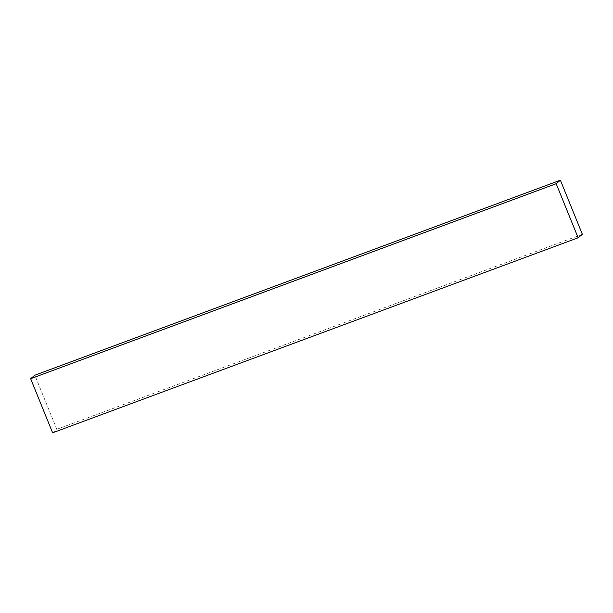<?xml version="1.0" encoding="UTF-8"?>
<svg xmlns="http://www.w3.org/2000/svg" width="613" height="613" viewBox="0 0 613 613"><rect width="100%" height="100%" fill="white"/><g stroke="black" fill="none" stroke-linecap="round" stroke-linejoin="round"><path stroke-width="0.46" stroke-dasharray="3.06 2.3" d="M52.611 432.793L56.825 429.299L34.857 375.21M582.35 234.296L56.825 429.299"/><path stroke-width="0.92" d="M560.389 180.207L34.857 375.21L30.65 378.704L52.611 432.793L578.143 237.79L582.35 234.296L560.389 180.207L556.175 183.701L578.143 237.79M556.175 183.701L30.65 378.704"/></g></svg>

